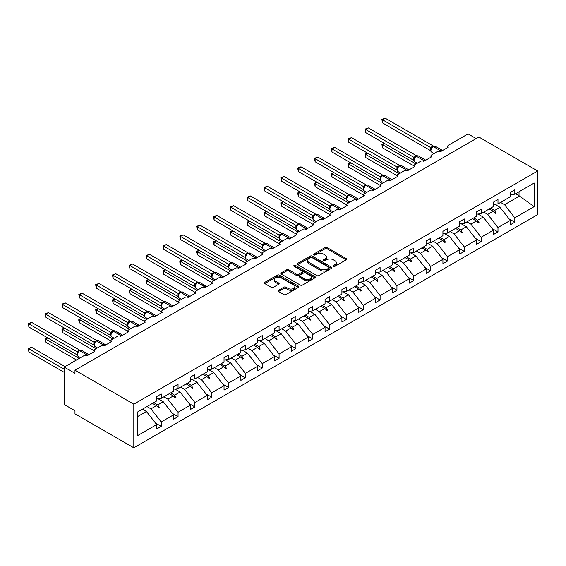<?xml version="1.0" encoding="UTF-8"?>
<svg xmlns="http://www.w3.org/2000/svg" width="566" height="566" viewBox="0 0 566 566"><rect width="100%" height="100%" fill="white"/><g stroke="black" fill="none" stroke-linecap="round" stroke-linejoin="round"><path stroke-width="0.85" d="M333.466 266.317A1.047 0.608 0 0 0 334.945 266.317L346.201 259.815A1.5 0.863 0 0 0 346.64 259.207A1.5 0.863 0 0 0 346.201 258.591L327.134 247.583A1.5 0.863 0 0 0 325.011 247.583L313.755 254.084A1.047 0.608 0 0 0 313.451 254.509A1.047 0.608 0 0 0 313.755 254.941A1.047 0.608 0 0 0 315.241 254.941L316.698 254.099A4.797 2.766 0 0 1 323.476 254.099L325.068 255.018A4.797 2.766 0 0 1 326.469 256.971A4.797 2.766 0 0 1 325.068 258.931L323.611 259.773A1.047 0.608 0 0 0 323.299 260.197A1.047 0.608 0 0 0 323.611 260.629A1.047 0.608 0 0 0 325.096 260.629L326.547 259.787A4.797 2.766 0 0 1 333.332 259.787L334.916 260.707A4.797 2.766 0 0 1 336.324 262.659A4.797 2.766 0 0 1 334.916 264.619L333.466 265.461A1.047 0.608 0 0 0 333.155 265.886A1.047 0.608 0 0 0 333.466 266.317L333.466 265.461M278.5 290.28A1.5 0.863 0 0 0 278.062 290.889A1.5 0.863 0 0 0 278.5 291.504L283.856 294.589A1.5 0.863 0 0 0 285.971 294.589L298.473 287.372A1.5 0.863 0 0 0 298.912 286.764A1.5 0.863 0 0 0 298.473 286.148L279.406 275.14A1.5 0.863 0 0 0 277.283 275.14L264.782 282.356A1.5 0.863 0 0 0 264.343 282.972A1.5 0.863 0 0 0 264.782 283.58L271.248 287.316A1.5 0.863 0 0 0 273.364 287.316L278.713 284.224A1.5 0.863 0 0 0 279.151 283.616A1.5 0.863 0 0 0 278.713 283L275.508 281.153A4.004 2.314 0 0 1 274.333 279.512A4.004 2.314 0 0 1 276.809 277.375A4.004 2.314 0 0 1 281.182 277.878L293.733 285.123A4.004 2.314 0 0 1 294.907 286.764A4.004 2.314 0 0 1 292.431 288.901A4.004 2.314 0 0 1 288.066 288.398L285.971 287.188A1.5 0.863 0 0 0 283.856 287.188L278.5 290.28L278.5 291.504M537.7 170.989L133.809 404.174L133.809 447.798L537.7 214.606L537.7 170.989L478.878 137.022L74.981 370.214L74.981 373.327L64.184 367.093L83.832 355.752A2.292 1.323 180 0 1 87.072 355.752L94.84 351.267A2.292 1.323 0 0 1 94.168 350.333A2.292 1.323 0 0 1 94.84 349.399L100.67 346.031A2.292 1.323 180 0 1 103.911 346.031L111.679 341.546A2.292 1.323 0 0 1 111.007 340.612A2.292 1.323 0 0 1 111.679 339.678L117.509 336.31A2.292 1.323 180 0 1 120.749 336.31L128.517 331.825A2.292 1.323 0 0 1 127.845 330.891A2.292 1.323 0 0 1 128.517 329.957L134.347 326.589A2.292 1.323 180 0 1 137.58 326.589L145.356 322.104A2.292 1.323 0 0 1 144.684 321.17A2.292 1.323 0 0 1 145.356 320.236L151.186 316.868A2.292 1.323 180 0 1 154.419 316.868L162.194 312.382A2.292 1.323 0 0 1 161.522 311.449A2.292 1.323 0 0 1 162.194 310.515L168.024 307.147A2.292 1.323 180 0 1 171.257 307.147L179.033 302.661A2.292 1.323 0 0 1 178.361 301.728A2.292 1.323 0 0 1 179.033 300.794L184.863 297.426A2.292 1.323 180 0 1 188.096 297.426L195.871 292.94A2.292 1.323 0 0 1 195.199 292.006A2.292 1.323 0 0 1 195.871 291.073L201.694 287.705A2.292 1.323 180 0 1 204.934 287.705L212.71 283.219A2.292 1.323 0 0 1 212.038 282.285A2.292 1.323 0 0 1 212.71 281.352L218.533 277.984A2.292 1.323 180 0 1 221.773 277.984L229.541 273.498A2.292 1.323 0 0 1 228.876 272.564A2.292 1.323 0 0 1 229.541 271.63L235.371 268.263A2.292 1.323 180 0 1 238.611 268.263L246.38 263.777A2.292 1.323 0 0 1 245.715 262.843A2.292 1.323 0 0 1 246.38 261.902L252.21 258.542A2.292 1.323 180 0 1 255.45 258.542L263.218 254.056A2.292 1.323 0 0 1 262.553 253.122A2.292 1.323 0 0 1 263.218 252.181L269.048 248.821A2.292 1.323 180 0 1 272.288 248.821L280.057 244.335A2.292 1.323 0 0 1 279.385 243.401A2.292 1.323 0 0 1 280.057 242.46L285.887 239.1A2.292 1.323 180 0 1 289.127 239.1L296.895 234.614A2.292 1.323 0 0 1 296.223 233.68A2.292 1.323 0 0 1 296.895 232.739L302.725 229.379A2.292 1.323 180 0 1 305.965 229.379L313.734 224.893A2.292 1.323 0 0 1 313.062 223.952A2.292 1.323 0 0 1 313.734 223.018L319.564 219.658A2.292 1.323 180 0 1 322.804 219.658L330.572 215.172A2.292 1.323 0 0 1 329.9 214.231A2.292 1.323 0 0 1 330.572 213.297L336.402 209.936A2.292 1.323 180 0 1 339.635 209.936L347.411 205.451A2.292 1.323 0 0 1 346.739 204.51A2.292 1.323 0 0 1 347.411 203.576L353.241 200.215A2.292 1.323 180 0 1 356.474 200.215L364.249 195.723A2.292 1.323 0 0 1 363.577 194.789A2.292 1.323 0 0 1 364.249 193.855L370.079 190.494A2.292 1.323 180 0 1 373.312 190.494L381.088 186.002A2.292 1.323 0 0 1 380.416 185.068A2.292 1.323 0 0 1 381.088 184.134L386.918 180.773A2.292 1.323 180 0 1 390.151 180.773L397.926 176.281A2.292 1.323 0 0 1 397.254 175.347A2.292 1.323 0 0 1 397.926 174.413L403.749 171.052A2.292 1.323 180 0 1 406.989 171.052L414.765 166.56A2.292 1.323 0 0 1 414.093 165.626A2.292 1.323 0 0 1 414.765 164.692L420.588 161.331A2.292 1.323 180 0 1 423.828 161.331L431.596 156.839A2.292 1.323 0 0 1 430.931 155.905A2.292 1.323 0 0 1 431.596 154.971L437.426 151.61A2.292 1.323 180 0 1 440.666 151.61L448.435 147.118A2.292 1.323 0 0 1 447.77 146.184A2.292 1.323 0 0 1 448.435 145.25L468.082 133.909L476.176 138.585M133.809 404.174L74.981 370.214M316.804 275.571A1.5 0.863 0 0 0 318.92 275.571L331.421 268.348A1.5 0.863 0 0 0 331.86 267.739A1.5 0.863 0 0 0 331.421 267.131L312.354 256.115A1.5 0.863 0 0 0 310.232 256.115L297.73 263.339A1.5 0.863 0 0 0 297.291 263.947A1.5 0.863 0 0 0 297.73 264.555L316.804 275.571M294.497 266.544A1.047 0.608 0 0 1 295.558 266.692L314.929 277.871L302.449 285.08A1.5 0.863 0 0 1 300.327 285.08L281.26 274.071L286.608 271.001L286.608 269.756L281.26 272.847A1.5 0.863 0 0 0 280.821 273.456A1.5 0.863 0 0 0 281.26 274.071L281.26 272.847M286.608 271.001A1.5 0.863 0 0 1 288.731 271.001L288.731 269.756A1.5 0.863 0 0 0 286.608 269.756M288.731 269.756L296.464 274.22A1.5 0.863 0 0 0 298.579 274.22L302.131 272.175A1.5 0.863 0 0 0 302.569 271.56A1.5 0.863 0 0 0 302.131 270.951L294.079 266.303A1.047 0.608 0 0 1 293.768 265.871A1.047 0.608 0 0 1 294.419 265.312A1.047 0.608 0 0 1 295.558 265.447L314.951 276.64A1.5 0.863 0 0 1 315.389 277.248A1.5 0.863 0 0 1 314.951 277.864L314.951 276.64M137.326 416.725L146.431 411.461L156.69 424.585L137.326 435.763L137.326 412.14L156.69 400.961L156.69 396.568L161.225 393.95L161.225 398.344L156.69 398.91M155.487 423.05L161.225 426.361L161.225 421.967L173.529 414.864L163.27 401.74L158.07 398.74M147.004 406.558L150.966 408.85L161.225 421.967M161.225 398.344L173.529 391.24L173.529 386.847L178.057 384.229L178.057 388.623L173.529 389.189M172.326 413.329L178.057 416.64L178.057 412.246L190.367 405.136L180.108 392.019L174.908 389.019M163.836 396.837L167.805 399.129L178.057 412.246M178.057 388.623L190.367 381.519L190.367 377.126L194.895 374.508L194.895 378.902L190.367 379.468M189.164 403.608L194.895 406.919L194.895 402.525L207.206 395.415L196.947 382.298L191.747 379.298M180.674 387.116L184.643 389.401L194.895 402.525M194.895 378.902L207.206 371.798L207.206 367.405L211.734 364.787L211.734 369.181L207.206 369.747M206.003 393.886L211.734 397.19L211.734 392.804L224.037 385.694L213.785 372.577L208.585 369.577M197.513 377.395L201.482 379.68L211.734 392.804M211.734 369.181L224.037 362.077L224.037 357.684L228.572 355.066L228.572 359.46L224.037 360.026M222.841 384.165L228.572 387.469L228.572 383.076L240.875 375.973L230.624 362.856L225.424 359.856M214.351 367.674L218.32 369.959L228.572 383.076M228.572 359.46L240.875 352.356L240.875 347.963L245.411 345.345L245.411 349.738L240.875 350.304M239.68 374.444L245.411 377.748L245.411 373.355L257.714 366.252L247.462 353.134L242.262 350.135M231.19 357.953L235.159 360.238L245.411 373.355M245.411 349.738L257.714 342.635L257.714 338.242L262.249 335.624L262.249 340.017L257.714 340.583M256.518 364.723L262.249 368.027L262.249 363.634L274.552 356.53L264.301 343.413L259.101 340.414M248.028 348.231L251.997 350.517L262.249 363.634M262.249 340.017L274.552 332.914L274.552 328.521L279.088 325.903L279.088 330.296L274.552 330.862M273.357 355.002L279.088 358.306L279.088 353.913L291.391 346.809L281.139 333.692L275.932 330.693M264.867 338.51L268.836 340.796L279.088 353.913M279.088 330.296L291.391 323.193L291.391 318.8L295.926 316.182L295.926 320.575L291.391 321.141M290.195 345.281L295.926 348.585L295.926 344.192L308.229 337.088L297.978 323.971L292.771 320.972M281.705 328.789L285.674 331.075L295.926 344.192M295.926 320.575L308.229 313.472L308.229 309.078L312.765 306.461L312.765 310.854L308.229 311.42M307.034 335.56L312.765 338.864L312.765 334.471L325.068 327.367L314.816 314.25L309.609 311.25M298.544 319.068L302.506 321.354L312.765 334.471M312.765 310.854L325.068 303.751L325.068 299.357L329.603 296.74L329.603 301.133L325.068 301.699M323.872 325.839L329.603 329.143L329.603 324.75L341.906 317.646L331.655 304.529L326.448 301.529M315.382 309.347L319.344 311.633L329.603 324.75M329.603 301.133L341.906 294.03L341.906 289.636L346.442 287.019L346.442 291.412L341.906 291.978M340.704 316.118L346.442 319.422L346.442 315.029L358.745 307.925L348.486 294.808L343.286 291.808M332.221 299.619L336.183 301.911L346.442 315.029M346.442 291.412L358.745 284.309L358.745 279.915L363.28 277.298L363.28 281.691L358.745 282.257M357.542 306.39L363.28 309.701L363.28 305.307L375.583 298.204L365.325 285.087L360.125 282.087M349.059 289.898L353.021 292.19L363.28 305.307M363.28 281.691L375.583 274.588L375.583 270.194L380.111 267.577L380.111 271.97L375.583 272.536M374.381 296.669L380.111 299.98L380.111 295.586L392.422 288.483L382.163 275.366L376.963 272.359M365.891 280.177L369.86 282.469L380.111 295.586M380.111 271.97L392.422 264.867L392.422 260.473L396.95 257.855L396.95 262.249L392.422 262.815M391.219 286.948L396.95 290.259L396.95 285.865L409.26 278.762L399.002 265.645L393.802 262.638M382.729 270.456L386.698 272.748L396.95 285.865M396.95 262.249L409.26 255.146L409.26 250.752L413.788 248.134L413.788 252.528L409.26 253.094M408.058 277.227L413.788 280.538L413.788 276.144L426.092 269.041L415.84 255.924L410.64 252.917M399.568 260.735L403.537 263.027L413.788 276.144M413.788 252.528L426.092 245.425L426.092 241.031L430.627 238.413L430.627 242.807L426.092 243.373M424.896 267.506L430.627 270.817L430.627 266.423L442.93 259.32L432.679 246.203L427.479 243.196M416.406 251.014L420.375 253.306L430.627 266.423M430.627 242.807L442.93 235.704L442.93 231.31L447.465 228.692L447.465 233.086L442.93 233.652M441.735 257.785L447.465 261.096L447.465 256.702L459.769 249.599L449.517 236.482L444.317 233.475M433.245 241.293L437.214 243.585L447.465 256.702M447.465 233.086L459.769 225.983L459.769 221.589L464.304 218.971L464.304 223.365L459.769 223.931M458.573 248.064L464.304 251.375L464.304 246.981L476.607 239.878L466.356 226.761L461.156 223.754M450.083 231.572L454.052 233.864L464.304 246.981M464.304 223.365L476.607 216.262L476.607 211.868L481.142 209.25L481.142 213.644L476.607 214.21M475.412 238.343L481.142 241.654L481.142 237.26L493.446 230.157L483.194 217.04L477.987 214.033M466.922 221.851L470.891 224.143L481.142 237.26M481.142 213.644L493.446 206.54L493.446 202.147L497.981 199.529L497.981 203.923L493.446 204.489M492.25 228.622L497.981 231.933L497.981 227.539L510.284 220.436L510.284 224.829L514.819 222.212L514.819 217.818L534.184 206.64L519.029 195.73L519.029 191.768M483.76 212.13L487.729 214.422L497.981 227.539M497.981 203.923L510.284 196.819L510.284 192.426L514.819 189.808L514.819 194.202L510.284 194.768M509.089 218.9L514.819 222.212M500.599 202.409L504.561 204.701L514.819 217.818M64.184 367.093L64.184 404.485L74.981 410.718L74.981 413.831L133.809 447.798M146.431 411.461L142.469 409.176M161.225 426.361L156.69 428.978L156.69 424.585M178.057 416.64L173.529 419.25L173.529 414.864M194.895 406.919L190.367 409.529L190.367 405.136M211.734 397.19L207.206 399.808L207.206 395.415M228.572 387.469L224.037 390.087L224.037 385.694M245.411 377.748L240.875 380.366L240.875 375.973M262.249 368.027L257.714 370.645L257.714 366.252M279.088 358.306L274.552 360.924L274.552 356.53M295.926 348.585L291.391 351.203L291.391 346.809M312.765 338.864L308.229 341.482L308.229 337.088M329.603 329.143L325.068 331.761L325.068 327.367M346.442 319.422L341.906 322.04L341.906 317.646M363.28 309.701L358.745 312.319L358.745 307.925M380.111 299.98L375.583 302.598L375.583 298.204M396.95 290.259L392.422 292.877L392.422 288.483M413.788 280.538L409.26 283.156L409.26 278.762M430.627 270.817L426.092 273.435L426.092 269.041M447.465 261.096L442.93 263.714L442.93 259.32M464.304 251.375L459.769 253.993L459.769 249.599M481.142 241.654L476.607 244.271L476.607 239.878M497.981 231.933L493.446 234.55L493.446 230.157M514.819 194.202L534.184 183.023L534.184 206.64M153.818 402.624L157.78 404.909L163.27 401.74M150.966 408.85L156.457 405.68L158.629 407.725L159.166 407.414L157.78 404.909M152.487 403.388L156.457 405.68M170.656 392.903L174.618 395.188L180.108 392.019M167.805 399.129L173.295 395.959L175.467 398.004L176.005 397.686L174.618 395.188M169.326 393.667L173.295 395.959M187.495 383.182L191.457 385.467L196.947 382.298M184.643 389.401L190.134 386.238L192.299 388.283L192.843 387.965L191.457 385.467M186.164 383.946L190.134 386.238M204.333 373.461L208.295 375.746L213.785 372.577M201.482 379.68L206.972 376.51L209.137 378.555L209.682 378.244L208.295 375.746M203.003 374.225L206.972 376.51M221.165 363.74L225.134 366.025L230.624 362.856M218.32 369.959L223.811 366.789L225.975 368.834L226.52 368.523L225.134 366.025M219.841 364.504L223.811 366.789M238.003 354.019L241.972 356.304L247.462 353.134M235.159 360.238L240.649 357.068L242.814 359.113L243.352 358.802L241.972 356.304M236.68 354.783L240.649 357.068M254.841 344.298L258.811 346.583L264.301 343.413M251.997 350.517L257.488 347.347L259.653 349.392L260.19 349.08L258.811 346.583M253.518 345.062L257.488 347.347M271.68 334.57L275.649 336.862L281.139 333.692M268.836 340.796L274.326 337.626L276.491 339.671L277.029 339.359L275.649 336.862M270.357 335.341L274.326 337.626M288.519 324.849L292.488 327.141L297.978 323.971M285.674 331.075L291.157 327.905L293.329 329.95L293.867 329.638L292.488 327.141M287.195 325.62L291.157 327.905M305.357 315.128L309.326 317.42L314.816 314.25M302.506 321.354L307.996 318.184L310.168 320.229L310.706 319.917L309.326 317.42M304.034 315.899L307.996 318.184M322.195 305.407L326.165 307.699L331.655 304.529M319.344 311.633L324.834 308.463L327.007 310.508L327.544 310.196L326.165 307.699M320.872 306.178L324.834 308.463M339.034 295.685L343.003 297.978L348.486 294.808M336.183 301.911L341.673 298.742L343.845 300.787L344.383 300.475L343.003 297.978M337.711 296.457L341.673 298.742M355.873 285.964L359.835 288.257L365.325 285.087M353.021 292.19L358.511 289.021L360.684 291.065L361.221 290.754L359.835 288.257M354.542 286.729L358.511 289.021M372.711 276.243L376.673 278.536L382.163 275.366M369.86 282.469L375.35 279.3L377.522 281.344L378.06 281.033L376.673 278.536M371.381 277.007L375.35 279.3M389.55 266.522L393.512 268.815L399.002 265.645M386.698 272.748L392.188 269.579L394.353 271.623L394.898 271.312L393.512 268.815M388.219 267.286L392.188 269.579M406.388 256.801L410.35 259.094L415.84 255.924M403.537 263.027L409.027 259.858L411.192 261.902L411.737 261.591L410.35 259.094M405.058 257.565L409.027 259.858M423.219 247.08L427.188 249.373L432.679 246.203M420.375 253.306L425.865 250.137L428.03 252.181L428.575 251.87L427.188 249.373M421.896 247.844L425.865 250.137M440.058 237.359L444.027 239.651L449.517 236.482M437.214 243.585L442.704 240.416L444.869 242.46L445.407 242.149L444.027 239.651M438.735 238.123L442.704 240.416M456.896 227.638L460.865 229.93L466.356 226.761M454.052 233.864L459.542 230.695L461.707 232.739L462.245 232.428L460.865 229.93M455.573 228.402L459.542 230.695M473.735 217.917L477.704 220.209L483.194 217.04M470.891 224.143L476.381 220.973L478.546 223.018L479.084 222.707L477.704 220.209M472.412 218.681L476.381 220.973M490.573 208.196L494.543 210.488L500.033 207.319L494.825 204.312M487.729 214.422L493.212 211.252L495.384 213.297L495.922 212.986L494.543 210.488M489.25 208.96L493.212 211.252M500.033 207.319L510.284 220.436M504.561 204.701L519.786 195.914M515.598 193.749L519.029 195.73M493.679 211.691L495.922 212.986M476.841 221.412L479.084 222.707M460.002 231.133L462.245 232.428M443.164 240.854L445.407 242.149M426.325 250.575L428.575 251.87M409.487 260.296L411.737 261.591M392.655 270.017L394.898 271.312M375.817 279.738L378.06 281.033M358.978 289.459L361.221 290.754M342.14 299.181L344.383 300.475M325.301 308.902L327.544 310.196M308.463 318.623L310.706 319.917M291.624 328.344L293.867 329.638M274.786 338.065L277.029 339.359M257.947 347.786L260.19 349.08M241.109 357.507L243.352 358.802M224.27 367.228L226.52 368.523M207.432 376.949L209.682 378.244M190.6 386.67L192.843 387.965M173.762 396.391L176.005 397.686M156.924 406.112L159.166 407.414M333.883 266.466L334.916 265.864A4.797 2.766 0 0 0 336.324 263.912L336.324 262.659M326.469 256.971L326.469 258.223A4.797 2.766 0 0 1 325.068 260.176L324.028 260.777M346.18 259.829L327.134 248.828A1.5 0.863 0 0 0 325.011 248.828L314.18 255.089M331.4 268.362L312.354 257.367A1.5 0.863 0 0 0 310.232 257.367L297.751 264.57M328.775 268.171A1.047 0.608 0 0 0 329.079 267.739A1.047 0.608 0 0 0 328.775 267.308L312.036 257.643A1.047 0.608 0 0 0 310.55 257.643L309.015 258.535A4.797 2.766 0 0 0 307.614 260.494A4.797 2.766 0 0 0 309.015 262.447L320.455 269.055A4.797 2.766 0 0 0 327.24 269.055L328.775 268.171L328.775 269.416A1.047 0.608 0 0 0 329.079 268.984L329.079 267.739M307.614 260.494L307.614 261.74A4.797 2.766 0 0 0 309.015 263.692L309.015 262.447M328.775 269.416L327.24 270.3A4.797 2.766 0 0 1 320.455 270.3L309.015 263.692M288.731 271.001L296.464 275.472A1.5 0.863 0 0 0 298.579 275.472L302.131 273.42A1.5 0.863 0 0 0 302.569 272.812L302.569 271.56M304.487 278.854A4.004 2.314 0 0 0 308.852 279.356A4.004 2.314 0 0 0 311.328 277.22A4.004 2.314 0 0 0 310.154 275.585L305.732 273.031A1.5 0.863 0 0 0 303.609 273.031L300.065 275.076A1.5 0.863 0 0 0 299.626 275.692A1.5 0.863 0 0 0 300.065 276.3L304.487 278.854L304.487 280.099A4.004 2.314 0 0 0 308.852 280.602A4.004 2.314 0 0 0 311.328 278.465L311.328 277.22M299.626 275.692L299.626 276.937A1.5 0.863 0 0 0 300.065 277.552L300.065 276.3M304.487 280.099L300.065 277.552M294.907 286.764L294.907 288.009A4.004 2.314 0 0 1 292.431 290.146A4.004 2.314 0 0 1 288.066 289.643L285.971 288.434A1.5 0.863 0 0 0 283.856 288.434L278.522 291.511M274.333 279.512L274.333 280.757A4.004 2.314 0 0 0 275.508 282.399L275.508 281.153M278.698 284.238L275.508 282.399M298.473 286.148L298.473 287.372L279.406 276.385A1.5 0.863 0 0 0 277.283 276.385L264.803 283.594M382.489 122.879L381.894 119.419L382.489 119.766L385.184 118.202L433.365 146.021L430.662 147.577L382.489 119.766L382.489 122.879L430.613 150.662L430.613 147.549M433.082 146.46A0.764 0.439 -120 0 1 433.188 146.353L435.212 146.226A3.283 1.896 120 0 0 433.57 146.389A0.764 0.439 -120 0 0 433.188 146.353L432.863 146.537A0.764 0.439 60 0 0 432.764 146.644L431.03 148.752C430.485 150.436 430.676 151.554 431.603 152.098L434.094 153.535M431.561 148.158L430.662 147.577M381.894 119.419L385.184 118.202M384.54 143.509L382.489 144.691L415.946 164.006M382.489 147.804L381.894 144.344L382.489 144.691L382.489 147.804L414.093 166.05M381.894 144.344L384.3 143.368M367.702 153.23L365.65 154.412L399.108 173.727M365.65 157.525L365.056 155.31L365.056 154.072L365.65 154.412L365.65 157.525L397.254 175.771M365.056 154.072L367.468 153.089M350.863 162.951L348.812 164.133L382.269 183.448M348.812 167.246L348.217 165.039L348.217 163.793L348.812 164.133L348.812 167.246L380.416 185.492M348.217 163.793L350.63 162.81M334.025 172.672L331.973 173.854L365.438 193.169M331.973 176.967L331.379 174.76L331.379 173.514L331.973 173.854L331.973 176.967L363.577 195.213M331.379 173.514L333.791 172.531M317.186 182.394L315.135 183.575L348.599 202.89M315.135 186.688L314.547 183.235L315.135 183.575L315.135 186.688L346.739 204.934M314.547 183.235L316.953 182.252M365.65 132.6L365.056 129.14L365.65 129.487L368.353 127.93L416.526 155.742L413.824 157.298L365.65 129.487L365.65 132.6L413.781 160.383L413.774 157.291A1.677 1.217 18 0 1 414.185 158.487M416.243 156.181A0.764 0.439 -120 0 1 416.35 156.075L418.373 155.947A3.283 1.896 120 0 0 416.732 156.11A0.764 0.439 -120 0 0 416.35 156.075L416.024 156.258A0.764 0.439 60 0 0 415.925 156.365L414.192 158.473C413.647 160.157 413.838 161.275 414.765 161.819L417.255 163.256M414.722 157.879L413.824 157.298M365.056 129.14L368.353 127.93M348.812 142.321L348.217 138.861L348.812 139.208L351.514 137.651L399.688 165.463L396.985 167.02L348.812 139.208L348.812 142.321L396.943 170.104L396.936 167.012A1.677 1.217 18 0 1 397.346 168.208M399.405 165.902A0.764 0.439 -120 0 1 399.511 165.796L401.535 165.668A3.283 1.896 120 0 0 399.893 165.831A0.764 0.439 -120 0 0 399.511 165.796L399.186 165.98A0.764 0.439 60 0 0 399.087 166.086L397.353 168.194C396.808 169.878 396.999 170.996 397.926 171.54L400.417 172.977M397.884 167.6L396.985 167.02M348.217 138.861L351.514 137.651M331.973 152.042L331.379 148.582L331.973 148.929L334.676 147.372L382.849 175.184L380.147 176.741L331.973 148.929L331.973 152.042L380.104 179.832L380.104 176.712M382.574 175.623A0.764 0.439 -120 0 1 382.673 175.517L384.696 175.389A3.283 1.896 120 0 0 383.055 175.552A0.764 0.439 -120 0 0 382.673 175.517L382.347 175.701A0.764 0.439 60 0 0 382.248 175.807L380.515 177.915C379.97 179.599 380.161 180.717 381.088 181.261L383.578 182.698M381.045 177.321L380.147 176.741M331.379 148.582L334.676 147.372M315.135 161.763L314.547 158.303L315.135 158.65L317.837 157.093L366.011 184.905L363.315 186.462L315.135 158.65L315.135 161.763L363.266 189.553L363.266 186.433M365.735 185.344A0.764 0.439 -120 0 1 365.834 185.238L367.858 185.11A3.283 1.896 120 0 0 366.216 185.273A0.764 0.439 -120 0 0 365.834 185.238L365.516 185.422A0.764 0.439 60 0 0 365.41 185.528L363.676 187.636C363.131 189.32 363.322 190.438 364.256 190.983L366.74 192.419M364.207 187.042L363.315 186.462M314.547 158.303L317.837 157.093M300.348 192.115L298.296 193.296L331.761 212.611M298.296 196.409L297.709 192.956L298.296 193.296L298.296 196.409L329.9 214.655M297.709 192.956L300.114 191.973M298.296 171.484L297.709 168.024L298.296 168.371L300.999 166.814L349.172 194.626L346.477 196.183L298.296 168.371L298.296 171.484L346.427 199.274L346.427 196.154M348.897 195.065A0.764 0.439 -120 0 1 348.996 194.959L351.019 194.831A3.283 1.896 120 0 0 349.378 194.994A0.764 0.439 -120 0 0 348.996 194.959L348.677 195.143A0.764 0.439 60 0 0 348.571 195.249L346.838 197.357C346.293 199.041 346.484 200.159 347.418 200.704L349.901 202.14M347.368 196.763L346.477 196.183M297.709 168.024L300.999 166.814M283.509 201.836L281.465 203.017L314.922 222.332M281.465 206.13L280.87 203.923L280.87 202.678L281.465 203.017L281.465 206.13L313.062 224.377M280.87 202.678L283.276 201.694M281.465 181.205L280.87 177.745L281.465 178.092L284.16 176.535L332.334 204.347L329.638 205.904L281.465 178.092L281.465 181.205L329.589 208.995L329.582 205.897A1.677 1.217 18 0 1 329.992 207.092M332.058 204.786A0.764 0.439 -120 0 1 332.157 204.68L334.181 204.552A3.283 1.896 120 0 0 332.539 204.715A0.764 0.439 -120 0 0 332.157 204.68L331.839 204.864A0.764 0.439 60 0 0 331.733 204.97L329.999 207.078C329.454 208.762 329.645 209.88 330.579 210.425L333.063 211.861M330.537 206.484L329.638 205.904M280.87 177.745L284.16 176.535M266.678 211.557L264.626 212.738L298.084 232.06M264.626 215.858L264.032 213.644L264.032 212.399L264.626 212.738L264.626 215.858L296.223 234.098M264.032 212.399L266.437 211.415M264.626 190.926L264.032 187.473L264.626 187.813L267.322 186.256L315.495 214.068L312.8 215.625L264.626 187.813L264.626 190.926L312.75 218.717L312.743 215.618A1.677 1.217 18 0 1 313.161 216.813L313.698 216.205L312.8 215.625M315.22 214.507A0.764 0.439 -120 0 1 315.326 214.401L317.342 214.273A3.283 1.896 120 0 0 315.701 214.436A0.764 0.439 -120 0 0 315.326 214.401L315 214.585A0.764 0.439 60 0 0 314.894 214.691L313.698 216.205M264.032 187.473L267.322 186.256M249.839 221.278L247.788 222.459L281.245 241.781M247.788 225.579L247.193 223.365L247.193 222.12L247.788 222.459L247.788 225.579L279.385 243.819M247.193 222.12L249.599 221.136M247.788 200.647L247.193 197.194L247.788 197.534L250.483 195.977L298.664 223.789L295.961 225.346L247.788 197.534L247.788 200.647L295.912 228.438L295.912 225.318M298.381 224.228A0.764 0.439 -120 0 1 298.487 224.122L300.511 223.995A3.283 1.896 120 0 0 298.869 224.157A0.764 0.439 -120 0 0 298.487 224.122L298.162 224.306A0.764 0.439 60 0 0 298.056 224.412L296.322 226.52C295.777 228.204 295.976 229.322 296.902 229.867L299.386 231.303M296.86 225.926L295.961 225.346M247.193 197.194L250.483 195.977M233.001 230.999L230.949 232.18L264.407 251.502M230.949 235.3L230.355 233.086L230.355 231.841L230.949 232.18L230.949 235.3L262.553 253.54M230.355 231.841L232.76 230.857M230.949 210.368L230.355 206.915L230.949 207.255L233.645 205.699L281.826 233.51L279.123 235.067L230.949 207.255L230.949 210.368L279.073 238.159L279.073 235.039M281.543 233.949A0.764 0.439 -120 0 1 281.649 233.843L283.672 233.716A3.283 1.896 120 0 0 282.031 233.878A0.764 0.439 -120 0 0 281.649 233.843L281.323 234.027A0.764 0.439 60 0 0 281.217 234.14L279.484 236.241C278.939 237.925 279.137 239.043 280.064 239.588L282.554 241.024M280.021 235.647L279.123 235.067M230.355 206.915L233.645 205.699M216.162 240.72L214.111 241.901L247.568 261.223M214.111 245.021L213.516 242.807L213.516 241.562L214.111 241.901L214.111 245.021L245.715 263.261M213.516 241.562L215.922 240.578M214.111 220.089L213.516 216.636L214.111 216.976L216.806 215.42L264.987 243.231L262.284 244.788L214.111 216.976L214.111 220.089L262.235 247.88L262.235 244.76M264.704 243.67A0.764 0.439 -120 0 1 264.81 243.564L266.834 243.437A3.283 1.896 120 0 0 265.192 243.599A0.764 0.439 -120 0 0 264.81 243.564L264.485 243.748A0.764 0.439 60 0 0 264.379 243.861L262.645 245.962A1.677 1.217 18 0 0 262.228 244.781M263.183 245.368L262.284 244.788M213.516 216.636L216.806 215.42M199.324 250.441L197.272 251.622L230.73 270.944M197.272 254.742L196.678 252.528L196.678 251.283L197.272 251.622L197.272 254.742L228.876 272.982M196.678 251.283L199.083 250.306M197.272 229.81L196.678 226.358L197.272 226.697L199.968 225.141L248.149 252.952L245.446 254.509L197.272 226.697L197.272 229.81L245.396 257.601L245.389 254.502A1.677 1.217 18 0 1 245.807 255.698L246.344 255.089L245.446 254.509M247.866 253.391A0.764 0.439 -120 0 1 247.972 253.285L249.995 253.158A3.283 1.896 120 0 0 248.354 253.32A0.764 0.439 -120 0 0 247.972 253.285L247.646 253.469A0.764 0.439 60 0 0 247.54 253.582L246.344 255.089M196.678 226.358L199.968 225.141M182.485 260.162L180.434 261.343L213.891 280.665M180.434 264.464L179.839 262.249L179.839 261.004L180.434 261.343L180.434 264.464L212.038 282.71M179.839 261.004L182.245 260.027M180.434 239.531L179.839 236.079L180.434 236.418L183.129 234.862L231.31 262.674L228.607 264.23L180.434 236.418L180.434 239.531L228.558 267.322L228.558 264.223A1.677 1.217 18 0 1 228.968 265.419L229.506 264.81L228.607 264.23M231.027 263.112A0.764 0.439 -120 0 1 231.133 263.006L233.157 262.879A3.283 1.896 120 0 0 231.515 263.041A0.764 0.439 -120 0 0 231.133 263.006L230.808 263.19A0.764 0.439 60 0 0 230.709 263.303L229.506 264.81M179.839 236.079L183.129 234.862M165.647 269.883L163.595 271.064L197.053 290.386M163.595 274.185L163.001 271.97L163.001 270.725L163.595 271.064L163.595 274.185L195.199 292.431M163.001 270.725L165.413 269.749M163.595 249.252L163.001 245.8L163.595 246.139L166.298 244.583L214.472 272.395L211.769 273.951L163.595 246.139L163.595 249.252L211.726 277.043L211.726 273.923M214.189 272.833A0.764 0.439 -120 0 1 214.295 272.727L216.318 272.6A3.283 1.896 120 0 0 214.677 272.762A0.764 0.439 -120 0 0 214.295 272.727L213.969 272.911A0.764 0.439 60 0 0 213.87 273.024L212.137 275.126C211.592 276.816 211.783 277.927 212.71 278.472L215.2 279.908M212.667 274.531L211.769 273.951M163.001 245.8L166.298 244.583M148.808 279.604L146.757 280.786L180.221 300.107M146.757 283.906L146.162 281.691L146.162 280.446L146.757 280.786L146.757 283.906L178.361 302.152M146.162 280.446L148.575 279.47M146.757 258.98L146.162 255.521L146.757 255.86L149.459 254.304L197.633 282.116L194.93 283.679L146.757 255.86L146.757 258.98L194.888 286.764L194.888 283.644M197.35 282.554A0.764 0.439 -120 0 1 197.456 282.448L199.48 282.321A3.283 1.896 120 0 0 197.838 282.484A0.764 0.439 -120 0 0 197.456 282.448L197.131 282.632A0.764 0.439 60 0 0 197.032 282.745L196.169 283.439M205.762 287.224A0.764 0.439 -120 0 0 205.394 286.849L197.513 282.675A0.764 0.439 60 0 0 197.131 282.632L195.298 284.847C194.754 286.538 194.945 287.648 195.871 288.193L198.362 289.629M195.829 284.252L194.93 283.679M146.162 255.521L149.459 254.304M131.97 289.325L129.918 290.507L163.383 309.828M129.918 293.627L129.324 291.412L129.324 290.167L129.918 290.507L129.918 293.627L161.522 311.873M129.324 290.167L131.737 289.191M129.918 268.701L129.324 265.242L129.918 265.581L132.621 264.025L180.795 291.837L178.092 293.4L129.918 265.581L129.918 268.701L178.049 296.485L178.049 293.372M180.519 292.275A0.764 0.439 -120 0 1 180.618 292.169L182.641 292.042A3.283 1.896 120 0 0 181 292.205A0.764 0.439 -120 0 0 180.618 292.169L180.292 292.353A0.764 0.439 60 0 0 180.193 292.466L178.46 294.575A1.677 1.217 18 0 0 178.042 293.386M178.99 293.973L178.092 293.4M129.324 265.242L132.621 264.025M115.131 299.046L113.08 300.228L146.544 319.549M113.08 303.348L112.493 299.888L113.08 300.228L113.08 303.348L144.684 321.594M112.493 299.888L114.898 298.912M113.08 278.422L112.493 274.963L113.08 275.302L115.782 273.746L163.956 301.558L161.26 303.121L113.08 275.302L113.08 278.422L161.211 306.206L161.211 303.093M163.68 301.996A0.764 0.439 -120 0 1 163.779 301.89L165.803 301.763A3.283 1.896 120 0 0 164.161 301.926A0.764 0.439 -120 0 0 163.779 301.89L163.461 302.074A0.764 0.439 60 0 0 163.355 302.187L161.621 304.296A1.677 1.217 18 0 0 161.204 303.114M162.152 303.701L161.26 303.121M112.493 274.963L115.782 273.746M98.293 308.767L96.241 309.949L129.706 329.27M96.241 313.069L95.654 309.609L96.241 309.949L96.241 313.069L127.845 331.315M95.654 309.609L98.059 308.633M96.241 288.144L95.654 284.684L96.241 285.023L98.944 283.467L147.118 311.279L144.422 312.842L96.241 285.023L96.241 288.144L144.372 315.927L144.365 312.835A1.677 1.217 18 0 1 144.776 314.024L145.313 313.423L144.422 312.842M146.842 311.717A0.764 0.439 -120 0 1 146.941 311.611L148.964 311.484A3.283 1.896 120 0 0 147.323 311.647A0.764 0.439 -120 0 0 146.941 311.611L146.622 311.795A0.764 0.439 60 0 0 146.516 311.908L145.313 313.423M95.654 284.684L98.944 283.467M81.454 318.488L79.41 319.67L112.867 338.992M79.41 322.79L78.816 320.575L78.816 319.33L79.41 319.67L79.41 322.79L111.007 341.036M78.816 319.33L81.221 318.354M79.41 297.865L78.816 294.405L79.41 294.745L82.105 293.188L130.279 321L127.583 322.563L79.41 294.745L79.41 297.865L127.534 325.648L127.527 322.556A1.677 1.217 18 0 1 127.937 323.745L128.482 323.144L127.583 322.563M130.003 321.438A0.764 0.439 -120 0 1 130.102 321.332L132.126 321.205A3.283 1.896 120 0 0 130.484 321.368A0.764 0.439 -120 0 0 130.102 321.332L129.784 321.523A0.764 0.439 60 0 0 129.678 321.63L128.482 323.144M78.816 294.405L82.105 293.188M64.623 328.209L62.571 329.391L96.029 348.713M62.571 332.511L61.977 330.296L61.977 329.051L62.571 329.391L62.571 332.511L94.168 350.757M61.977 329.051L64.383 328.075M62.571 307.586L61.977 304.126L62.571 304.466L65.267 302.909L113.441 330.721L110.745 332.284L62.571 304.466L62.571 307.586L110.695 335.369L110.695 332.256M113.165 331.16A0.764 0.439 -120 0 1 113.271 331.053L115.287 330.926A3.283 1.896 120 0 0 113.646 331.089A0.764 0.439 -120 0 0 113.271 331.053L112.945 331.244A0.764 0.439 60 0 0 112.839 331.351L111.983 332.044M121.57 335.836A0.764 0.439 -120 0 0 121.202 335.454L113.327 331.28A0.764 0.439 60 0 0 112.945 331.244L111.106 333.459C110.561 335.143 110.752 336.254 111.686 336.798L114.169 338.235M111.644 332.865L110.745 332.284M61.977 304.126L65.267 302.909M47.785 337.93L45.733 339.119L79.19 358.434M45.733 342.232L45.139 338.772L45.733 339.119L45.733 342.232L76.495 359.99M45.139 338.772L47.544 337.796M45.733 317.307L45.139 313.847L45.733 314.187L48.428 312.63L96.609 340.442L93.906 342.005L45.733 314.187L45.733 317.307L93.857 345.09L93.857 341.977M96.326 340.881A0.764 0.439 -120 0 1 96.432 340.774L98.456 340.654A3.283 1.896 120 0 0 96.814 340.81A0.764 0.439 -120 0 0 96.432 340.774L96.107 340.965A0.764 0.439 60 0 0 96.001 341.072L95.145 341.772M104.731 345.557A0.764 0.439 -120 0 0 104.363 345.175L96.489 341.001A0.764 0.439 60 0 0 96.107 340.965L94.267 343.18A1.677 1.217 18 0 0 93.85 341.998M94.805 342.586L93.906 342.005M45.139 313.847L48.428 312.63M28.3 348.493L28.894 348.84L28.894 351.953L28.3 348.493L31.59 347.276L28.894 348.84L64.184 369.216M28.894 351.953L64.184 372.329M31.59 347.276L65.048 366.598M28.894 327.028L28.3 323.568L28.894 323.908L31.59 322.351L79.771 350.163L77.068 351.727L28.894 323.908L28.894 327.028L77.018 354.811L77.018 351.698M79.488 350.602A0.764 0.439 -120 0 1 79.594 350.495L81.617 350.375A3.283 1.896 120 0 0 79.976 350.538A0.764 0.439 -120 0 0 79.594 350.495L79.268 350.687A0.764 0.439 60 0 0 79.162 350.793L77.429 352.901A1.677 1.217 18 0 0 77.011 351.719M77.967 352.307L77.068 351.727M28.3 323.568L31.59 322.351M334.916 265.864L334.916 264.619M323.611 260.629L323.611 259.773M325.068 260.176L325.068 258.931M313.755 254.941L313.755 254.084M325.011 248.828L325.011 247.583M327.134 248.828L327.134 247.583M346.201 259.815L346.201 258.591M297.73 264.555L297.73 263.339M310.232 257.367L310.232 256.115M312.354 257.367L312.354 256.115M331.421 268.348L331.421 267.131M320.455 270.3L320.455 269.055M327.24 270.3L327.24 269.055M296.464 275.472L296.464 274.22M298.579 275.472L298.579 274.22M302.131 273.42L302.131 272.175M295.558 266.692L295.558 265.447M283.856 288.434L283.856 287.188M285.971 288.434L285.971 287.188M288.066 289.643L288.066 288.398M278.713 284.224L278.713 283M264.782 283.58L264.782 282.356M277.283 276.385L277.283 275.14M279.406 276.385L279.406 275.14M441.494 151.129A0.764 0.439 -120 0 0 441.126 150.747A3.283 1.896 -60 0 1 442.577 150.499M440.178 151.391A3.283 1.896 -60 0 1 440.801 150.938L433.245 146.573A3.283 1.896 120 0 0 430.924 150.591A3.283 1.896 120 0 0 431.603 152.098M431.9 147.344L432.863 146.537A0.764 0.439 60 0 1 433.245 146.573L440.801 150.938A0.764 0.439 60 0 1 441.169 151.313M432.509 146.771A1.677 0.969 60 0 1 432.014 146.615M432.283 146.962A1.677 0.969 60 0 1 431.695 146.799M431.023 148.766A1.677 1.217 18 0 0 430.613 147.57M424.656 160.85A0.764 0.439 -120 0 0 424.288 160.468A3.283 1.896 -60 0 1 425.745 160.22M423.34 161.112A3.283 1.896 -60 0 1 423.962 160.659L416.406 156.294A3.283 1.896 120 0 0 414.086 160.312A3.283 1.896 120 0 0 414.765 161.819M415.062 157.065L416.024 156.258A0.764 0.439 60 0 1 416.406 156.294L423.962 160.659A0.764 0.439 60 0 1 424.33 161.041M415.67 156.492A1.677 0.969 60 0 1 415.175 156.336M415.444 156.683A1.677 0.969 60 0 1 414.857 156.52M407.817 170.571A0.764 0.439 -120 0 0 407.449 170.189A3.283 1.896 -60 0 1 408.907 169.941M406.501 170.833A3.283 1.896 -60 0 1 407.124 170.38L399.568 166.015A3.283 1.896 120 0 0 397.247 170.033A3.283 1.896 120 0 0 397.926 171.54M398.223 166.786L399.186 165.98A0.764 0.439 60 0 1 399.568 166.015L407.124 170.38A0.764 0.439 60 0 1 407.492 170.762M398.832 166.213A1.677 0.969 60 0 1 398.344 166.057M398.606 166.404A1.677 0.969 60 0 1 398.018 166.241M390.979 180.292A0.764 0.439 -120 0 0 390.611 179.91A3.283 1.896 -60 0 1 392.068 179.663M389.67 180.554A3.283 1.896 -60 0 1 390.285 180.101L382.729 175.736A3.283 1.896 120 0 0 380.409 179.755A3.283 1.896 120 0 0 381.088 181.261M381.385 176.507L382.347 175.701A0.764 0.439 60 0 1 382.729 175.736L390.285 180.101A0.764 0.439 60 0 1 390.653 180.483M381.993 175.934A1.677 0.969 60 0 1 381.505 175.778M381.767 176.125A1.677 0.969 60 0 1 381.18 175.962M380.508 177.929A1.677 1.217 18 0 0 380.097 176.734M374.14 190.013A0.764 0.439 -120 0 0 373.772 189.638A3.283 1.896 -60 0 1 375.23 189.384M372.831 190.275A3.283 1.896 -60 0 1 373.447 189.822L365.891 185.457A3.283 1.896 120 0 0 363.57 189.483A3.283 1.896 120 0 0 364.256 190.983M364.546 186.228L365.516 185.422A0.764 0.439 60 0 1 365.891 185.457L373.447 189.822A0.764 0.439 60 0 1 373.815 190.204M365.155 185.662A1.677 0.969 60 0 1 364.667 185.499M364.928 185.846A1.677 0.969 60 0 1 364.341 185.683M363.669 187.65A1.677 1.217 18 0 0 363.259 186.455M357.302 199.734A0.764 0.439 -120 0 0 356.934 199.359A3.283 1.896 -60 0 1 358.391 199.112M355.993 199.996A3.283 1.896 -60 0 1 356.608 199.543L349.059 195.178A3.283 1.896 120 0 0 346.739 199.204A3.283 1.896 120 0 0 347.418 200.704M347.708 195.949L348.677 195.143A0.764 0.439 60 0 1 349.059 195.178L356.608 199.543A0.764 0.439 60 0 1 356.976 199.925M348.316 195.383A1.677 0.969 60 0 1 347.828 195.22M348.09 195.567A1.677 0.969 60 0 1 347.503 195.404M346.831 197.371A1.677 1.217 18 0 0 346.42 196.176M340.463 209.455A0.764 0.439 -120 0 0 340.095 209.08A3.283 1.896 -60 0 1 341.553 208.833M339.154 209.717A3.283 1.896 -60 0 1 339.777 209.264L332.221 204.899A3.283 1.896 120 0 0 329.9 208.925A3.283 1.896 120 0 0 330.579 210.425M330.869 205.67L331.839 204.864A0.764 0.439 60 0 1 332.221 204.899L339.777 209.264A0.764 0.439 60 0 1 340.145 209.646M331.478 205.104A1.677 0.969 60 0 1 330.99 204.942M331.259 205.288A1.677 0.969 60 0 1 330.664 205.125M323.625 219.176A0.764 0.439 -120 0 0 323.257 218.801A3.283 1.896 -60 0 1 324.714 218.554M322.316 219.438A3.283 1.896 -60 0 1 322.938 218.985L315.382 214.62A3.283 1.896 120 0 0 313.062 218.646A3.283 1.896 120 0 0 313.741 220.146L316.224 221.582M314.038 215.391L315 214.585A0.764 0.439 60 0 1 315.382 214.62L322.938 218.985A0.764 0.439 60 0 1 323.306 219.367M314.646 214.825A1.677 0.969 60 0 1 314.151 214.663M314.42 215.009A1.677 0.969 60 0 1 313.826 214.847M306.786 228.897A0.764 0.439 -120 0 0 306.418 228.523A3.283 1.896 -60 0 1 307.876 228.275M305.477 229.166A3.283 1.896 -60 0 1 306.1 228.706L298.544 224.348A3.283 1.896 120 0 0 296.223 228.367A3.283 1.896 120 0 0 296.902 229.867M297.2 225.112L298.162 224.306A0.764 0.439 60 0 1 298.544 224.348L306.1 228.706A0.764 0.439 60 0 1 306.468 229.089M297.808 224.546A1.677 0.969 60 0 1 297.313 224.384M297.582 224.73A1.677 0.969 60 0 1 296.987 224.568M296.322 226.534A1.677 1.217 18 0 0 295.905 225.339M289.955 238.619A0.764 0.439 -120 0 0 289.587 238.244A3.283 1.896 -60 0 1 291.037 237.996M288.639 238.887A3.283 1.896 -60 0 1 289.261 238.428L281.705 234.069A3.283 1.896 120 0 0 279.385 238.088A3.283 1.896 120 0 0 280.064 239.588M280.361 234.833L281.323 234.027A0.764 0.439 60 0 1 281.705 234.069L289.261 238.428A0.764 0.439 60 0 1 289.629 238.81M280.969 234.267A1.677 0.969 60 0 1 280.474 234.105M280.743 234.451A1.677 0.969 60 0 1 280.149 234.289M279.484 236.255A1.677 1.217 18 0 0 279.066 235.06M273.116 248.34A0.764 0.439 -120 0 0 272.748 247.965A3.283 1.896 -60 0 1 274.199 247.717M271.8 248.608A3.283 1.896 -60 0 1 272.423 248.149L264.867 243.79A3.283 1.896 120 0 0 262.546 247.809A3.283 1.896 120 0 0 263.225 249.309L265.716 250.745M263.523 244.554L264.485 243.748A0.764 0.439 60 0 1 264.867 243.79L272.423 248.149A0.764 0.439 60 0 1 272.791 248.531M264.131 243.988A1.677 0.969 60 0 1 263.636 243.826M263.905 244.172A1.677 0.969 60 0 1 263.31 244.01M256.278 258.061A0.764 0.439 -120 0 0 255.91 257.686A3.283 1.896 -60 0 1 257.36 257.438M254.962 258.329A3.283 1.896 -60 0 1 255.584 257.87L248.028 253.511A3.283 1.896 120 0 0 245.708 257.53A3.283 1.896 120 0 0 246.387 259.03L248.877 260.466M246.684 254.275L247.646 253.469A0.764 0.439 60 0 1 248.028 253.511L255.584 257.87A0.764 0.439 60 0 1 255.952 258.252M247.292 253.71A1.677 0.969 60 0 1 246.797 253.547M247.066 253.893A1.677 0.969 60 0 1 246.479 253.731M239.439 267.782A0.764 0.439 -120 0 0 239.071 267.407A3.283 1.896 -60 0 1 240.522 267.159M238.123 268.051A3.283 1.896 -60 0 1 238.746 267.591L231.19 263.232A3.283 1.896 120 0 0 228.869 267.251A3.283 1.896 120 0 0 229.548 268.751L232.039 270.187M229.846 263.997L230.808 263.19A0.764 0.439 60 0 1 231.19 263.232L238.746 267.591A0.764 0.439 60 0 1 239.114 267.973M230.454 263.431A1.677 0.969 60 0 1 229.959 263.268M230.228 263.615A1.677 0.969 60 0 1 229.64 263.452M222.601 277.503A0.764 0.439 -120 0 0 222.233 277.128A3.283 1.896 -60 0 1 223.69 276.88M221.285 277.772A3.283 1.896 -60 0 1 221.907 277.312L214.351 272.954A3.283 1.896 120 0 0 212.031 276.972A3.283 1.896 120 0 0 212.71 278.472M213.007 273.718L213.969 272.911A0.764 0.439 60 0 1 214.351 272.954L221.907 277.312A0.764 0.439 60 0 1 222.275 277.694M213.615 273.152A1.677 0.969 60 0 1 213.12 272.989M213.389 273.336A1.677 0.969 60 0 1 212.802 273.18M212.13 275.14A1.677 1.217 18 0 0 211.719 273.944M204.446 287.493A3.283 1.896 -60 0 1 205.069 287.033L205.394 286.849A3.283 1.896 -60 0 1 206.852 286.601M205.437 287.415A0.764 0.439 60 0 0 205.069 287.033L197.513 282.675A3.283 1.896 120 0 0 195.192 286.693A3.283 1.896 120 0 0 195.871 288.193M196.777 282.873A1.677 0.969 60 0 1 196.289 282.71M196.551 283.057A1.677 0.969 60 0 1 195.963 282.901M195.291 284.861A1.677 1.217 18 0 0 194.881 283.665M188.924 296.952A0.764 0.439 -120 0 0 188.556 296.57A3.283 1.896 -60 0 1 190.013 296.322M187.615 297.214A3.283 1.896 -60 0 1 188.23 296.754L180.674 292.396A3.283 1.896 120 0 0 178.354 296.414A3.283 1.896 120 0 0 179.033 297.914L181.523 299.35M179.33 293.16L180.292 292.353A0.764 0.439 60 0 1 180.674 292.396L188.23 296.754A0.764 0.439 60 0 1 188.598 297.136M179.938 292.594A1.677 0.969 60 0 1 179.45 292.431M179.712 292.778A1.677 0.969 60 0 1 179.125 292.622M172.085 306.673A0.764 0.439 -120 0 0 171.717 306.291A3.283 1.896 -60 0 1 173.175 306.043M170.776 306.935A3.283 1.896 -60 0 1 171.392 306.475L163.836 302.117A3.283 1.896 120 0 0 161.515 306.135A3.283 1.896 120 0 0 162.201 307.635L164.685 309.071M162.492 302.881L163.461 302.074A0.764 0.439 60 0 1 163.836 302.117L171.392 306.475A0.764 0.439 60 0 1 171.76 306.857M163.1 302.315A1.677 0.969 60 0 1 162.612 302.152M162.874 302.499A1.677 0.969 60 0 1 162.286 302.343M155.247 316.394A0.764 0.439 -120 0 0 154.879 316.012A3.283 1.896 -60 0 1 156.336 315.764M153.938 316.656A3.283 1.896 -60 0 1 154.553 316.196L147.004 311.838A3.283 1.896 120 0 0 144.684 315.856A3.283 1.896 120 0 0 145.363 317.356L147.846 318.792M145.653 312.602L146.622 311.795A0.764 0.439 60 0 1 147.004 311.838L154.553 316.196A0.764 0.439 60 0 1 154.921 316.578M146.261 312.036A1.677 0.969 60 0 1 145.773 311.873M146.035 312.22A1.677 0.969 60 0 1 145.448 312.064M138.408 326.115A0.764 0.439 -120 0 0 138.04 325.733A3.283 1.896 -60 0 1 139.498 325.485M137.099 326.377A3.283 1.896 -60 0 1 137.722 325.917L130.166 321.559A3.283 1.896 120 0 0 127.845 325.577A3.283 1.896 120 0 0 128.524 327.077L131.008 328.513M128.822 322.323L129.784 321.523A0.764 0.439 60 0 1 130.166 321.559L137.722 325.917A0.764 0.439 60 0 1 138.09 326.299M129.423 321.757A1.677 0.969 60 0 1 128.935 321.594M129.204 321.941A1.677 0.969 60 0 1 128.609 321.785M120.261 336.098A3.283 1.896 -60 0 1 120.883 335.638L121.202 335.454A3.283 1.896 -60 0 1 122.659 335.206M121.251 336.02A0.764 0.439 60 0 0 120.883 335.638L113.327 331.28A3.283 1.896 120 0 0 111.007 335.298A3.283 1.896 120 0 0 111.686 336.798M112.592 331.478A1.677 0.969 60 0 1 112.096 331.315M112.365 331.662A1.677 0.969 60 0 1 111.771 331.506M111.106 333.466A1.677 1.217 18 0 0 110.688 332.277M103.422 345.819A3.283 1.896 -60 0 1 104.045 345.359L104.363 345.175A3.283 1.896 -60 0 1 105.821 344.927M104.413 345.741A0.764 0.439 60 0 0 104.045 345.359L96.489 341.001A3.283 1.896 120 0 0 94.168 345.019A3.283 1.896 120 0 0 94.847 346.519L97.331 347.956M95.753 341.199A1.677 0.969 60 0 1 95.258 341.036M95.527 341.383A1.677 0.969 60 0 1 94.932 341.227M87.9 355.278A0.764 0.439 -120 0 0 87.532 354.896A3.283 1.896 -60 0 1 88.982 354.649M86.584 355.54A3.283 1.896 -60 0 1 87.206 355.08L79.65 350.722A3.283 1.896 120 0 0 77.33 354.74A3.283 1.896 120 0 0 78.009 356.24L80.499 357.677M78.306 351.493L79.268 350.687A0.764 0.439 60 0 1 79.65 350.722L87.206 355.08A0.764 0.439 60 0 1 87.574 355.462M78.915 350.92A1.677 0.969 60 0 1 78.419 350.757M78.688 351.104A1.677 0.969 60 0 1 78.094 350.948M447.77 147.507L447.77 146.184M430.931 157.228L430.931 155.905M414.093 166.949L414.093 165.626M397.254 176.67L397.254 175.347M380.416 186.391L380.416 185.068M363.577 196.112L363.577 194.789M346.739 205.833L346.739 204.51M329.9 215.554L329.9 214.231M313.062 225.275L313.062 223.952M296.223 234.996L296.223 233.68M279.385 244.717L279.385 243.401M262.553 254.438L262.553 253.122M245.715 264.159L245.715 262.843M228.876 273.88L228.876 272.564M212.038 283.608L212.038 282.285M195.199 293.329L195.199 292.006M178.361 303.051L178.361 301.728M161.522 312.772L161.522 311.449M144.684 322.493L144.684 321.17M127.845 332.214L127.845 330.891M111.007 341.935L111.007 340.612M94.168 351.656L94.168 350.333M435.212 146.226L442.598 150.492M418.373 155.947L425.759 160.213M401.535 165.668L408.921 169.934M384.696 175.389L392.082 179.655M367.858 185.11L375.244 189.377M351.019 194.831L358.412 199.098M334.181 204.552L341.574 208.819M317.342 214.273L324.735 218.54M313.161 216.799C312.616 218.483 312.807 219.601 313.741 220.146M300.511 223.995L307.897 228.261M283.672 233.716L291.058 237.982M266.834 243.437L274.22 247.703M262.645 245.962C262.108 247.653 262.299 248.764 263.225 249.309M249.995 253.158L257.381 257.424M245.807 255.683C245.269 257.374 245.46 258.485 246.387 259.03M233.157 262.879L240.543 267.145M228.975 265.404C228.431 267.095 228.622 268.206 229.548 268.751M216.318 272.6L223.704 276.866M199.48 282.321L206.866 286.587M182.641 292.042L190.027 296.308M178.46 294.575C177.915 296.259 178.106 297.369 179.033 297.914M165.803 301.763L173.189 306.029M161.621 304.296C161.077 305.98 161.268 307.09 162.201 307.635M148.964 311.484L156.358 315.75M144.783 314.017C144.238 315.701 144.429 316.811 145.363 317.356M132.126 321.205L139.519 325.471M127.944 323.738C127.4 325.422 127.591 326.532 128.524 327.077M115.287 330.926L122.681 335.192M98.456 340.654L105.842 344.913M94.267 343.18C93.723 344.864 93.921 345.975 94.847 346.519M81.617 350.375L89.004 354.634M77.429 352.901C76.884 354.585 77.082 355.696 78.009 356.24"/></g></svg>

